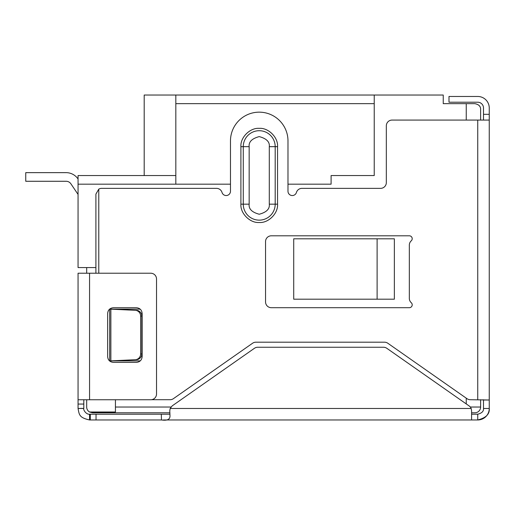 <?xml version="1.0" encoding="UTF-8"?>
<svg xmlns="http://www.w3.org/2000/svg" width="515" height="515" viewBox="0 0 515 515"><rect width="100%" height="100%" fill="white"/><g stroke="black" fill="none" stroke-linecap="round" stroke-linejoin="round"><path stroke-width="0.77" d="M474.875 412.779L471.586 412.779L474.875 412.779A5.749 5.749 0 0 0 480.624 407.024L480.624 399.711M169.86 412.779L92.43 412.779L89.559 412.006A5.749 5.749 0 0 1 86.681 407.024L86.681 399.749M115.437 399.749L115.437 412.006L89.559 412.006M86.681 267.562L86.681 273.227M377.109 238.812L394.361 238.812L394.361 299.196L293.717 299.196L293.717 238.812L377.109 238.812L377.109 299.196M144.194 175.551L144.194 95.037L443.241 95.037L443.241 103.663L474.875 103.663C478.796 104.416 480.714 106.335 480.624 109.412L480.624 120.072M374.231 95.037L374.231 175.551L331.1 175.551L331.1 184.177L287.982 184.177M230.475 184.177L78.055 184.177L78.055 267.562L95.899 267.562M480.624 109.412C480.707 106.335 478.789 104.416 474.875 103.663M175.821 95.037L175.821 103.663L374.231 103.663M175.821 103.663L175.821 184.177M78.055 184.177L78.055 175.551L175.821 175.551M66.126 181.274A5.749 5.749 0 0 1 70.896 183.81L77.533 193.653L70.896 183.81A5.749 5.749 0 0 0 66.126 181.274A5.749 5.749 0 0 1 70.896 183.81A5.749 5.749 0 0 0 66.126 181.274A5.749 5.749 0 0 1 70.896 183.81A5.749 5.749 0 0 0 66.126 181.274A5.749 5.749 0 0 1 70.896 183.81A5.749 5.749 0 0 0 66.126 181.274L25.75 181.274L25.75 172.647L66.126 172.647A14.375 14.375 0 0 1 78.048 178.988L78.055 179.001M78.055 194.38A14.375 14.375 0 0 1 77.533 193.653M412.206 304.822A2.878 2.878 0 0 1 409.328 307.693L271.308 307.693A5.749 5.749 0 0 1 265.553 301.945L265.553 241.561A5.749 5.749 0 0 1 271.308 235.806L409.328 235.806A2.878 2.878 0 0 1 411.247 240.827A5.749 5.749 0 0 0 409.328 245.114L409.328 298.391A5.749 5.749 0 0 0 411.247 302.678A2.878 2.878 0 0 1 412.206 304.822M151.41 399.711L170.105 399.711A5.749 5.749 0 0 0 173.407 398.668L252.569 343.241A5.749 5.749 0 0 1 255.865 342.198L384.512 342.198A5.749 5.749 0 0 1 387.808 343.241L466.97 398.668A5.749 5.749 0 0 0 470.272 399.711L489.25 400.007L489.25 408.466C489.817 414.06 485.98 417.897 477.746 419.963L471.586 419.963L471.586 410.648L471.154 408.466A5.749 5.749 0 0 0 469.133 405.936L386.804 348.288A5.749 5.749 0 0 0 383.508 347.252L257.732 347.252A5.749 5.749 0 0 0 254.436 348.288L172.229 405.852L170.182 408.466L169.783 410.77L170.008 416.062M95.899 273.227L95.899 194.116L98.777 189.134A5.749 5.749 0 0 1 101.648 188.361L216.512 188.361A5.749 5.749 0 0 1 222.029 192.468A4.313 4.313 0 0 0 230.475 191.239L230.475 140.917A28.756 28.756 0 0 1 259.225 112.161A28.756 28.756 0 0 1 287.982 140.917L287.982 191.239A4.313 4.313 0 0 0 296.428 192.468A5.749 5.749 0 0 1 301.938 188.361L380.572 188.361A5.749 5.749 0 0 0 386.327 182.613L386.327 125.821A5.749 5.749 0 0 1 392.076 120.072L489.25 120.072L489.25 400.007L483.501 400.007L483.501 408.466L489.25 408.466A11.504 11.504 0 0 1 477.746 419.963L477.746 414.215L471.586 414.215L471.586 419.963L163.274 419.963M98.777 189.134L98.777 273.227M277.553 204.178C278.255 213.384 268.463 223.201 259.238 222.499C250.039 223.195 240.202 213.448 240.904 204.178L240.904 146.666C240.202 137.454 250 127.643 259.225 128.344C268.431 127.643 278.261 137.434 277.553 146.666L277.553 204.178L275.19 204.178L275.19 146.666L269.293 146.666L269.293 204.178C269.866 208.936 266.513 212.289 259.225 214.24C251.944 212.289 248.591 208.936 249.163 204.178L249.163 146.666C248.591 141.908 251.944 138.554 259.225 136.604C266.513 138.554 269.866 141.908 269.293 146.666M112.064 360.867L136.456 359.708A5.749 5.626 -90 0 0 141.818 353.966L141.818 316.062A5.749 5.626 -90 0 0 136.456 310.32L109.676 309.135L139.031 309.135A5.749 5.749 0 0 1 140.318 309.277M140.415 360.725A5.749 5.749 0 0 1 139.031 360.893L109.676 360.893L109.676 309.135L112.064 309.161M169.995 415.83C170.098 419.435 167.253 420.819 161.465 419.963L96.041 419.963L96.041 414.215L90.292 414.215L90.292 419.963L96.041 419.963M169.944 414.215L161.317 414.215L161.465 419.963M161.317 414.215L96.041 414.215M90.292 419.963L89.559 419.963L89.559 414.215C86.185 414.665 83.005 409.644 83.803 408.466L83.803 399.749M90.292 414.215L89.559 414.215M166.113 414.215L169.738 414.215M89.559 419.963C79.053 417.678 79.246 414.588 78.055 408.466L83.803 408.466M483.501 408.466C483.785 411.26 481.866 413.178 477.746 414.215M78.055 408.466L83.803 408.376M83.803 404.063L78.055 404.063L78.055 408.376M78.055 404.063L78.055 273.227L150.766 273.227A5.749 5.749 0 0 1 156.521 278.976L156.521 393.994A5.749 5.749 0 0 1 150.766 399.749L89.559 399.749L89.559 273.227M78.055 399.749L89.559 399.749M136.391 362.367L113.39 362.367C109.882 362.039 107.97 360.12 107.635 356.612L107.635 313.481C107.963 309.978 109.882 308.06 113.39 307.732L136.391 307.732C139.893 308.06 141.812 309.972 142.14 313.481L142.14 356.612C141.812 360.12 139.9 362.032 136.391 362.367M483.501 120.072L483.501 107.976A5.749 5.749 0 0 0 477.746 102.221L448.99 102.221L448.99 96.472L477.746 96.472A11.504 11.504 0 0 1 489.25 107.976L489.25 120.072M489.25 396.833L489.25 400.007M136.456 310.32L135.258 310.32A5.749 5.626 90 0 1 140.627 316.062L141.818 316.062M141.818 353.966L140.627 353.966L140.627 316.062M140.627 353.966A5.749 5.626 90 0 1 135.258 359.708L136.456 359.708M135.258 310.32L110.867 309.161L110.867 360.867L135.258 359.708M483.501 400.007L483.179 399.711L483.501 400.007M171.006 407.024L115.437 407.024M470.298 407.024L480.624 407.024M466.249 403.915L466.249 398.159M466.249 120.072L466.249 103.663M477.746 399.711L477.746 120.072M471.154 408.466L170.182 408.466M483.501 114.317L489.25 114.317M269.293 204.178L275.19 204.178A15.965 15.965 0 0 1 259.225 220.143A15.965 15.965 0 0 1 243.267 204.178L249.163 204.178M277.553 146.666L275.19 146.666A15.965 15.965 0 0 0 259.225 130.707A15.965 15.965 0 0 0 243.267 146.666L249.163 146.666M240.904 146.666L243.267 146.666L243.267 204.178L240.904 204.178"/></g></svg>
